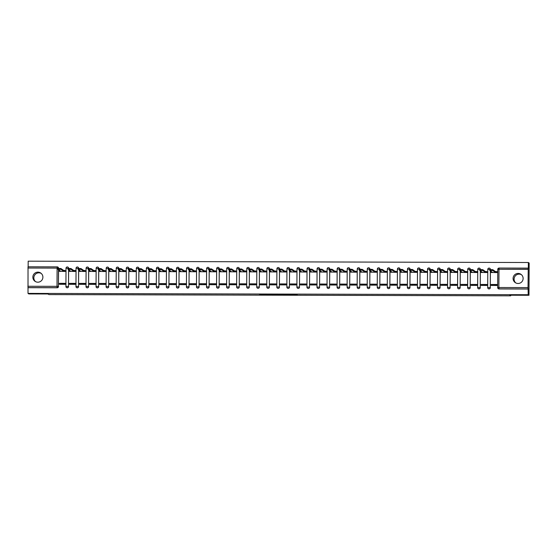 <?xml version="1.0" encoding="UTF-8"?>
<svg xmlns="http://www.w3.org/2000/svg" width="557" height="557" viewBox="0 0 557 557"><rect width="100%" height="100%" fill="white"/><g stroke="black" fill="none" stroke-linecap="round" stroke-linejoin="round"><path stroke-width="0.84" d="M289.591 294.911L297.368 294.925L296.679 294.444L289.292 294.395L292.773 294.813L289.591 294.911M37.848 282.197A5.034 5.02 -55.3 0 0 40.738 273.034A5.034 5.02 -55.3 0 0 33.086 275.666A5.034 5.02 -55.3 0 0 37.848 282.197M35.523 281.619A5.034 5.02 124.7 0 1 41.211 273.403M518.08 283.485A5.034 5.02 -55.3 0 0 520.969 274.322A5.034 5.02 -55.3 0 0 513.317 276.954A5.034 5.02 -55.3 0 0 518.08 283.485M515.754 282.9A5.034 5.02 124.7 0 1 521.443 274.692M68.636 268.488L68.636 268.272A1.288 1.288 -55.3 0 0 68.065 267.193M78.676 268.509L78.676 268.3A1.288 1.288 -55.3 0 0 78.105 267.221L78.084 267.207A1.288 1.288 124.7 0 1 78.634 268.272L78.634 268.516M88.723 268.537L88.723 268.328A1.288 1.288 -55.3 0 0 88.145 267.249M98.763 268.565L98.763 268.356A1.288 1.288 -55.3 0 0 98.192 267.276L98.164 267.263A1.288 1.288 124.7 0 1 98.721 268.328L98.721 268.565M108.803 268.592L108.803 268.383A1.288 1.288 -55.3 0 0 108.232 267.304M118.85 268.62L118.85 268.411A1.288 1.288 -55.3 0 0 118.272 267.332A1.288 1.288 124.7 0 1 118.808 268.377L118.801 268.62M128.89 268.648L128.89 268.432A1.288 1.288 -55.3 0 0 128.319 267.36M138.93 268.676L138.937 268.46A1.288 1.288 -55.3 0 0 138.359 267.381M148.977 268.697L148.977 268.488A1.288 1.288 -55.3 0 0 148.399 267.409M159.017 268.725L159.017 268.516A1.288 1.288 -55.3 0 0 158.446 267.437A1.288 1.288 124.7 0 1 158.975 268.488L158.975 268.725M169.056 268.752L169.063 268.544A1.288 1.288 -55.3 0 0 168.486 267.464L168.465 267.451A1.288 1.288 124.7 0 1 169.015 268.516L169.015 268.752M179.103 268.78L179.103 268.571A1.288 1.288 -55.3 0 0 178.525 267.492M189.143 268.808L189.143 268.599A1.288 1.288 -55.3 0 0 188.572 267.52L188.551 267.499A1.288 1.288 124.7 0 1 189.102 268.565L189.102 268.808M199.183 268.836L199.19 268.62A1.288 1.288 -55.3 0 0 198.612 267.548A1.288 1.288 124.7 0 1 199.141 268.592L199.141 268.836M209.23 268.864L209.23 268.648A1.288 1.288 -55.3 0 0 208.652 267.569L208.631 267.555A1.288 1.288 124.7 0 1 209.188 268.62L209.188 268.864M219.27 268.885L219.27 268.676A1.288 1.288 -55.3 0 0 218.699 267.597M229.317 268.913L229.317 268.704A1.288 1.288 -55.3 0 0 228.739 267.625L228.718 267.611A1.288 1.288 124.7 0 1 229.268 268.676L229.268 268.913M239.357 268.94L239.357 268.732A1.288 1.288 -55.3 0 0 238.779 267.652M249.397 268.968L249.397 268.759A1.288 1.288 -55.3 0 0 248.826 267.68M259.444 268.996L259.444 268.787A1.288 1.288 -55.3 0 0 258.866 267.708M269.484 269.024L269.484 268.808A1.288 1.288 -55.3 0 0 268.913 267.736L268.885 267.715A1.288 1.288 124.7 0 1 269.442 268.78L269.442 269.024M279.523 269.052L279.523 268.836A1.288 1.288 -55.3 0 0 278.953 267.757M289.57 269.073L289.57 268.864A1.288 1.288 -55.3 0 0 288.992 267.785A1.288 1.288 124.7 0 1 289.529 268.836L289.522 269.08M299.61 269.101L299.61 268.892A1.288 1.288 -55.3 0 0 299.039 267.813M309.65 269.128L309.657 268.92A1.288 1.288 -55.3 0 0 309.079 267.84M319.697 269.156L319.697 268.947A1.288 1.288 -55.3 0 0 319.119 267.868L319.098 267.854A1.288 1.288 124.7 0 1 319.655 268.913L319.648 269.156M329.737 269.184L329.737 268.975A1.288 1.288 -55.3 0 0 329.166 267.896A1.288 1.288 124.7 0 1 329.695 268.94L329.695 269.184M339.777 269.212L339.784 268.996A1.288 1.288 -55.3 0 0 339.206 267.924M349.824 269.24L349.824 269.024A1.288 1.288 -55.3 0 0 349.246 267.945M359.864 269.261L359.864 269.052A1.288 1.288 -55.3 0 0 359.293 267.973L359.272 267.959A1.288 1.288 124.7 0 1 359.822 269.024L359.822 269.268M369.904 269.289L369.911 269.08A1.288 1.288 -55.3 0 0 369.333 268.001A1.288 1.288 124.7 0 1 369.862 269.052L369.862 269.289M379.951 269.316L379.951 269.108A1.288 1.288 -55.3 0 0 379.373 268.028M389.991 269.344L389.991 269.135A1.288 1.288 -55.3 0 0 389.42 268.056A1.288 1.288 124.7 0 1 389.949 269.101L389.949 269.344M400.03 269.372L400.037 269.163A1.288 1.288 -55.3 0 0 399.46 268.084L399.439 268.063A1.288 1.288 124.7 0 1 399.989 269.128L399.989 269.372M410.077 269.4L410.077 269.184A1.288 1.288 -55.3 0 0 409.499 268.112M420.117 269.428L420.117 269.212A1.288 1.288 -55.3 0 0 419.546 268.133M430.164 269.449L430.164 269.24A1.288 1.288 -55.3 0 0 429.586 268.161M440.204 269.477L440.204 269.268A1.288 1.288 -55.3 0 0 439.626 268.189M450.244 269.504L450.244 269.296A1.288 1.288 -55.3 0 0 449.673 268.216M460.291 269.532L460.291 269.323A1.288 1.288 -55.3 0 0 459.713 268.244A1.288 1.288 124.7 0 1 460.249 269.289L460.242 269.532M470.331 269.56L470.331 269.351A1.288 1.288 -55.3 0 0 469.76 268.272M480.371 269.588L480.371 269.372A1.288 1.288 -55.3 0 0 479.8 268.3M490.418 269.616L490.418 269.4A1.288 1.288 -55.3 0 0 489.84 268.321L489.819 268.307A1.288 1.288 124.7 0 1 490.376 269.372L490.369 269.616M260.579 294.667L268.906 294.848L267.541 294.34L259.485 294.34L267.903 294.764L260.579 294.667M497.666 287.565L497.763 269.337A1.288 1.288 124.7 0 1 499.051 268.049L528.342 268.216L528.37 262.514L529.15 263.05L528.983 295.273L509.801 295.217L510.672 295.823L48.856 294.59L47.979 293.985L28.797 293.936L28.01 293.393L528.203 294.73L528.106 288.944L498.947 288.867A1.288 1.288 124.7 0 1 497.666 287.572L497.666 287.572A1.288 1.288 0 0 0 498.223 288.637L498.341 288.721A1.288 1.288 124.7 0 0 499.072 288.951L498.877 287.523L528.036 287.6L528.106 288.944M528.983 295.273L528.203 294.73M279.837 294.876L288.554 294.904L287.189 294.388L279.141 294.395L279.837 294.876L279.837 294.375M278.138 294.897L270.006 294.848L269.316 294.368L278.027 294.388L278.73 294.876L278.138 294.897L278.138 294.465M28.01 293.393L28.024 266.789L57.183 266.873A1.288 1.288 124.7 0 1 57.921 267.102L58.039 267.186A1.288 1.288 124.7 0 1 58.596 268.244L58.596 268.46M58.589 269.79L58.381 286.395A1.288 1.288 124.7 0 1 57.086 287.684L27.92 287.607M528.37 262.514L28.184 261.177L28.149 266.789M28.024 266.789L57.19 266.873L57.106 268.105L27.947 268.028M528.133 269.365L498.975 269.289L499.051 268.049L528.217 268.133L528.036 287.6M491.239 272.477L497.032 272.575L497.032 271.614L496.914 272.457L495.452 272.401L492.729 270.507L489.763 270.5L492.492 272.387L491.365 272.561M491.177 284.481L491.17 285.449L496.962 285.463L496.969 284.502L491.177 284.481L496.969 284.676M492.708 285.456L492.715 284.662M481.13 284.453L481.13 285.421L486.922 285.435L486.922 284.474L481.13 284.453L486.922 284.648M481.192 272.45L486.985 272.547L486.853 271.586M482.668 284.634L482.668 285.428M471.09 284.432L471.083 285.393L476.876 285.414L476.883 284.446L471.09 284.432L476.883 284.62M471.152 272.422L476.945 272.526L476.952 271.558L476.834 272.401L475.372 272.345L472.642 270.458L469.676 270.444L472.406 272.338L471.278 272.505M472.628 284.606L472.621 285.4M461.05 284.404L461.043 285.372L466.836 285.386L466.843 284.418L461.05 284.404L466.843 284.592M461.112 272.394L466.905 272.498L466.773 271.531M462.589 284.585L462.582 285.372M451.003 284.376L451.003 285.344L456.796 285.358L456.796 284.39L451.003 284.376L456.796 284.564M451.066 272.366L456.858 272.47L456.865 271.503L456.747 272.345L455.285 272.289L452.556 270.403L449.596 270.389L452.326 272.282L451.191 272.457M452.542 284.557L452.542 285.344M440.963 284.349L440.956 285.316L446.749 285.33L446.756 284.362L440.963 284.349L446.756 284.536M441.026 272.338L446.818 272.443L446.686 271.475M442.502 284.53L442.495 285.316M430.923 284.321L430.916 285.288L436.709 285.302L436.716 284.335L430.923 284.321L436.716 284.516M430.986 272.317L436.779 272.415L436.639 271.447M432.462 284.502L432.455 285.295M420.876 284.293L420.869 285.261L426.669 285.275L426.669 284.307L420.876 284.293L426.669 284.488M420.939 272.289L426.732 272.387L426.599 271.419M422.415 284.474L422.415 285.268M410.836 284.265L410.829 285.233L416.622 285.247L416.629 284.286L410.836 284.265L416.629 284.46M410.899 272.262L416.692 272.359L416.699 271.398L416.58 272.241L415.111 272.185L412.389 270.298L409.423 270.284L412.152 272.178L411.024 272.345M412.375 284.446L412.368 285.24M400.796 284.244L400.789 285.205L406.582 285.226L406.589 284.258L400.796 284.244L406.589 284.432M400.859 272.234L406.652 272.338L406.513 271.37M402.328 284.418L402.328 285.212M390.749 284.216L390.742 285.184L396.542 285.198L396.542 284.23L390.749 284.216L396.542 284.404M390.812 272.206L396.605 272.31L396.473 271.343M392.288 284.397L392.288 285.184M380.709 284.188L380.703 285.156L386.495 285.17L386.502 284.202L380.709 284.188L386.502 284.376M380.772 272.178L386.565 272.282L386.433 271.315M382.248 284.369L382.241 285.156M370.663 284.161L370.663 285.128L376.455 285.142L376.462 284.174L370.663 284.161L376.455 284.349M370.725 272.15L376.525 272.255L376.386 271.287M372.201 284.342L372.201 285.128M360.623 284.133L360.616 285.1L366.415 285.114L366.415 284.147L360.623 284.133L366.415 284.328M360.685 272.129L366.478 272.227L366.346 271.259M362.161 284.314L362.154 285.107M350.583 284.105L350.576 285.073L356.369 285.087L356.376 284.119L350.583 284.105L356.376 284.3M350.645 272.101L356.438 272.199L356.306 271.231M352.121 284.286L352.115 285.08M340.536 284.077L340.536 285.045L346.329 285.059L346.336 284.098L340.536 284.077L346.329 284.272M340.599 272.074L346.391 272.171L346.259 271.21M342.075 284.258L342.075 285.052M330.496 284.056L330.489 285.017L336.282 285.038L336.289 284.07L330.496 284.056L336.289 284.244M330.559 272.046L336.351 272.15L336.219 271.182M332.035 284.23L332.028 285.024M320.456 284.028L320.449 284.996L326.242 285.01L326.249 284.042L320.456 284.028L326.249 284.216M320.519 272.018L326.311 272.122L326.318 271.155L326.193 271.997L324.731 271.941L322.009 270.054L319.043 270.041L321.772 271.934L320.644 272.108M321.995 284.209L321.988 284.996M310.409 284L310.409 284.968L316.202 284.982L316.202 284.014L310.409 284L316.202 284.188M310.472 271.99L316.265 272.095L316.132 271.127M311.948 284.181L311.948 284.968M300.369 283.973L300.362 284.94L306.155 284.954L306.162 283.986L300.369 283.973L306.162 284.161M300.432 271.962L306.225 272.067L306.092 271.099M301.908 284.154L301.901 284.94M290.329 283.945L290.322 284.912L296.115 284.926L296.122 283.959L290.329 283.945L296.122 284.14M290.392 271.941L296.185 272.039L296.052 271.071M291.868 284.126L291.861 284.919M280.282 283.917L280.282 284.885L286.075 284.899L286.075 283.931L280.282 283.917L286.075 284.112M280.345 271.913L286.138 272.011L286.145 271.05L286.026 271.893L284.564 271.837L281.835 269.943L278.876 269.936L281.605 271.823L280.47 271.997M281.821 284.098L281.821 284.892M270.242 283.889L270.236 284.857L276.028 284.871L276.035 283.91L270.242 283.889L276.035 284.084M270.305 271.886L276.098 271.983L275.966 271.022M271.781 284.07L271.774 284.864M260.203 283.868L260.196 284.829L265.988 284.85L265.995 283.882L260.203 283.868L265.995 284.056M260.265 271.858L266.058 271.962L265.919 270.994M261.741 284.042L261.734 284.836M250.156 283.84L250.156 284.808L255.948 284.822L255.948 283.854L250.156 283.84L255.948 284.028M250.218 271.83L256.011 271.934L255.879 270.967M251.694 284.021L251.694 284.808M240.116 283.812L240.109 284.78L245.902 284.794L245.909 283.826L240.116 283.812L245.909 284M240.178 271.802L245.971 271.907L245.978 270.939L245.86 271.781L244.398 271.725L241.668 269.839L238.702 269.825L241.432 271.719L240.304 271.893M241.654 283.993L241.647 284.78M230.076 283.785L230.069 284.752L235.862 284.766L235.869 283.798L230.076 283.785L235.869 283.973M230.138 271.774L235.931 271.879L235.792 270.911M231.615 283.966L231.608 284.752M220.029 283.757L220.022 284.724L225.822 284.738L225.822 283.771L220.029 283.757L225.822 283.952M220.092 271.753L225.884 271.851L225.752 270.883M221.568 283.938L221.568 284.731M209.989 283.729L209.982 284.697L215.775 284.711L215.782 283.743L209.989 283.729L215.782 283.924M210.052 271.725L215.844 271.823L215.712 270.855M211.528 283.91L211.521 284.704M199.942 283.701L199.942 284.669L205.735 284.683L205.742 283.722L199.942 283.701L205.735 283.896M200.012 271.698L205.805 271.795L205.665 270.834M201.481 283.882L201.481 284.676M189.902 283.68L189.895 284.641L195.695 284.662L195.695 283.694L189.902 283.68L195.695 283.868M189.965 271.67L195.758 271.774L195.625 270.806M191.441 283.854L191.441 284.648M179.862 283.652L179.855 284.62L185.648 284.634L185.655 283.666L179.862 283.652L185.655 283.84M179.925 271.642L185.718 271.746L185.585 270.779M181.401 283.833L181.394 284.62M169.815 283.624L169.815 284.592L175.608 284.606L175.615 283.638L169.815 283.624L175.608 283.812M169.878 271.614L175.678 271.719L175.539 270.751M171.354 283.805L171.354 284.592M159.775 283.597L159.768 284.564L165.561 284.578L165.568 283.61L159.775 283.597L165.568 283.785M159.838 271.586L165.631 271.691L165.499 270.723M161.314 283.778L161.307 284.564M149.736 283.569L149.729 284.536L155.521 284.55L155.528 283.583L149.736 283.569L155.528 283.764M149.798 271.565L155.591 271.663L155.598 270.695L155.473 271.544L154.011 271.482L151.288 269.595L148.322 269.588L151.051 271.475L149.924 271.649M151.274 283.75L151.267 284.543M139.689 283.541L139.689 284.509L145.481 284.523L145.488 283.555L139.689 283.541L145.481 283.736M139.751 271.538L145.544 271.635L145.412 270.667M141.227 283.722L141.227 284.516M129.649 283.513L129.642 284.481L135.435 284.495L135.442 283.534L129.649 283.513L135.442 283.708M129.711 271.51L135.504 271.607L135.372 270.646M131.187 283.694L131.18 284.488M119.609 283.492L119.602 284.453L125.395 284.474L125.402 283.506L119.609 283.492L125.402 283.68M119.671 271.482L125.464 271.586L125.332 270.618M121.148 283.666L121.141 284.46M109.562 283.464L109.562 284.425L115.355 284.446L115.355 283.478L109.562 283.464L115.355 283.652M109.625 271.454L115.417 271.558L115.424 270.591L115.306 271.433L113.844 271.377L111.115 269.491L108.155 269.477L110.885 271.37L109.75 271.544M111.101 283.645L111.101 284.432M99.522 283.436L99.515 284.404L105.308 284.418L105.315 283.45L99.522 283.436L105.315 283.624M99.585 271.426L105.377 271.531L105.245 270.563M101.061 283.617L101.054 284.404M89.482 283.409L89.475 284.376L95.268 284.39L95.275 283.422L89.482 283.409L95.275 283.597M89.545 271.398L95.338 271.503L95.338 270.535L95.219 271.384L93.757 271.322L91.035 269.435L88.069 269.421L90.798 271.315L89.67 271.489M91.021 283.59L91.014 284.376M79.435 283.381L79.435 284.349L85.228 284.362L85.228 283.395L79.435 283.381L85.228 283.576M79.498 271.377L85.291 271.475L85.158 270.507M80.974 283.562L80.974 284.355M69.395 283.353L69.388 284.321L75.181 284.335L75.188 283.367L69.395 283.353L75.188 283.548M69.458 271.35L75.251 271.447L75.258 270.479L75.139 271.329L73.677 271.273L70.948 269.379L67.982 269.372L70.711 271.259L69.583 271.433M70.934 283.534L70.927 284.328M59.355 283.325L59.348 284.293L65.141 284.307L65.148 283.346L59.355 283.325L65.148 283.52M59.418 271.322L65.211 271.419L65.072 270.458M68.629 269.818L68.497 286.479A1.288 1.288 124.7 0 1 66.478 287.537A1.288 1.288 -55.3 0 0 68.539 286.507M78.669 269.846L78.544 286.507A1.288 1.288 124.7 0 1 76.518 287.565A1.288 1.288 124.7 0 1 75.968 286.5L76.058 268.265A1.288 1.288 124.7 0 1 78.084 267.207A1.288 1.288 0 0 0 76.058 268.258L78.676 268.3M88.716 269.873L88.584 286.535A1.288 1.288 124.7 0 1 86.558 287.593A1.288 1.288 124.7 0 1 86.008 286.528L86.105 268.293A1.288 1.288 124.7 0 1 88.124 267.235A1.288 1.288 124.7 0 1 88.681 268.3L88.674 268.537M98.756 269.901L98.624 286.563A1.288 1.288 124.7 0 1 96.605 287.621A1.288 1.288 124.7 0 1 96.048 286.556L96.145 268.314A1.288 1.288 124.7 0 1 98.164 267.263A1.288 1.288 0 0 0 96.145 268.314L98.763 268.356M108.796 269.929L108.671 286.59A1.288 1.288 124.7 0 1 106.645 287.642A1.288 1.288 124.7 0 1 106.095 286.583L106.185 268.342A1.288 1.288 124.7 0 1 108.211 267.29A1.288 1.288 124.7 0 1 108.761 268.349L108.761 268.592M118.843 269.95L118.711 286.611A1.288 1.288 124.7 0 1 116.692 287.67A1.288 1.288 124.7 0 1 116.135 286.604L116.232 268.37A1.288 1.288 124.7 0 1 118.251 267.311A1.288 1.288 0 0 0 116.225 268.37L118.85 268.411M128.883 269.978L128.751 286.639A1.288 1.288 124.7 0 1 126.731 287.697A1.288 1.288 124.7 0 1 126.174 286.632L128.751 286.639L128.841 269.95M138.923 270.006L138.797 286.667A1.288 1.288 124.7 0 1 136.771 287.725A1.288 1.288 -55.3 0 0 138.839 286.695M148.97 270.034L148.837 286.695A1.288 1.288 124.7 0 1 146.818 287.753A1.288 1.288 124.7 0 1 146.261 286.688L146.359 268.453A1.288 1.288 124.7 0 1 148.378 267.395A1.288 1.288 124.7 0 1 148.935 268.46L148.935 268.704M159.01 270.061L158.877 286.723A1.288 1.288 124.7 0 1 156.858 287.781A1.288 1.288 -55.3 0 0 158.926 286.751M169.05 270.089L168.924 286.751A1.288 1.288 124.7 0 1 166.898 287.809A1.288 1.288 124.7 0 1 166.348 286.744L166.446 268.509A1.288 1.288 124.7 0 1 168.465 267.451A1.288 1.288 0 0 0 166.439 268.502L169.063 268.544M179.096 270.117L178.964 286.778A1.288 1.288 124.7 0 1 176.945 287.83A1.288 1.288 -55.3 0 0 179.006 286.806M189.136 270.138L189.004 286.799A1.288 1.288 124.7 0 1 186.985 287.858A1.288 1.288 124.7 0 1 186.435 286.792L186.525 268.558A1.288 1.288 124.7 0 1 188.551 267.499A1.288 1.288 0 0 0 186.525 268.558L189.143 268.599M199.176 270.166L199.051 286.827A1.288 1.288 124.7 0 1 197.025 287.885A1.288 1.288 -55.3 0 0 199.093 286.862M209.223 270.194L209.091 286.855A1.288 1.288 124.7 0 1 207.072 287.913A1.288 1.288 124.7 0 1 206.515 286.848L206.612 268.613A1.288 1.288 124.7 0 1 208.631 267.555A1.288 1.288 0 0 0 206.612 268.613L209.23 268.648M219.263 270.222L219.131 286.883A1.288 1.288 124.7 0 1 217.112 287.941A1.288 1.288 124.7 0 1 216.562 286.876L219.131 286.883L219.221 270.194M229.31 270.249L229.178 286.911A1.288 1.288 124.7 0 1 227.152 287.969A1.288 1.288 124.7 0 1 226.602 286.904L226.692 268.662A1.288 1.288 124.7 0 1 228.718 267.611A1.288 1.288 0 0 0 226.692 268.662L229.317 268.704M239.35 270.277L239.218 286.939A1.288 1.288 124.7 0 1 237.198 287.997A1.288 1.288 -55.3 0 0 239.259 286.966M249.39 270.305L249.258 286.966A1.288 1.288 124.7 0 1 247.238 288.018A1.288 1.288 124.7 0 1 246.688 286.959L246.779 268.718A1.288 1.288 124.7 0 1 248.805 267.666A1.288 1.288 124.7 0 1 249.355 268.725L249.355 268.968M259.437 270.326L259.304 286.987A1.288 1.288 124.7 0 1 257.278 288.046A1.288 1.288 124.7 0 1 256.728 286.98L259.304 286.987L259.388 270.298M269.477 270.354L269.344 287.015A1.288 1.288 124.7 0 1 267.325 288.073A1.288 1.288 124.7 0 1 266.768 287.008L266.866 268.773L269.484 268.808M279.517 270.382L279.391 287.043A1.288 1.288 124.7 0 1 277.365 288.101A1.288 1.288 124.7 0 1 276.815 287.036L276.906 268.801A1.288 1.288 124.7 0 1 278.932 267.743A1.288 1.288 124.7 0 1 279.482 268.808L279.482 269.052M289.563 270.41L289.431 287.071A1.288 1.288 124.7 0 1 287.412 288.129A1.288 1.288 124.7 0 1 286.855 287.064L286.952 268.829A1.288 1.288 124.7 0 1 288.972 267.771A1.288 1.288 0 0 0 286.946 268.822L289.57 268.864M299.603 270.437L299.471 287.099A1.288 1.288 124.7 0 1 297.452 288.157A1.288 1.288 124.7 0 1 296.895 287.092L296.992 268.857A1.288 1.288 124.7 0 1 299.012 267.799A1.288 1.288 124.7 0 1 299.569 268.864L299.569 269.101M309.643 270.465L309.518 287.127A1.288 1.288 124.7 0 1 307.492 288.185A1.288 1.288 124.7 0 1 306.942 287.12L307.032 268.885A1.288 1.288 124.7 0 1 309.058 267.826A1.288 1.288 124.7 0 1 309.608 268.892L309.608 269.128M319.69 270.493L319.558 287.154A1.288 1.288 124.7 0 1 317.539 288.206A1.288 1.288 124.7 0 1 316.982 287.147L317.079 268.906A1.288 1.288 124.7 0 1 319.098 267.854A1.288 1.288 0 0 0 317.072 268.906L319.697 268.947M329.73 270.514L329.598 287.175A1.288 1.288 124.7 0 1 327.579 288.234A1.288 1.288 -55.3 0 0 329.64 287.21M339.77 270.542L339.645 287.203A1.288 1.288 124.7 0 1 337.619 288.261A1.288 1.288 124.7 0 1 337.069 287.196L337.166 268.961A1.288 1.288 124.7 0 1 339.185 267.903A1.288 1.288 124.7 0 1 339.735 268.968L339.735 269.212M349.817 270.57L349.685 287.231A1.288 1.288 124.7 0 1 347.665 288.289A1.288 1.288 124.7 0 1 347.108 287.224L349.685 287.231L349.775 270.542M359.857 270.598L359.725 287.259A1.288 1.288 124.7 0 1 357.705 288.317A1.288 1.288 124.7 0 1 357.155 287.252L357.246 269.01A1.288 1.288 124.7 0 1 359.272 267.959A1.288 1.288 0 0 0 357.246 269.01L359.864 269.052M369.897 270.625L369.771 287.287A1.288 1.288 124.7 0 1 367.745 288.345A1.288 1.288 -55.3 0 0 369.813 287.315M379.944 270.653L379.811 287.315A1.288 1.288 124.7 0 1 377.792 288.373A1.288 1.288 124.7 0 1 377.235 287.308L377.333 269.073A1.288 1.288 124.7 0 1 379.352 268.014A1.288 1.288 124.7 0 1 379.909 269.08L379.909 269.316M389.984 270.681L389.851 287.342A1.288 1.288 124.7 0 1 387.832 288.394A1.288 1.288 124.7 0 1 387.282 287.335L387.373 269.094A1.288 1.288 124.7 0 1 389.399 268.042A1.288 1.288 0 0 0 387.373 269.094L389.991 269.135M400.023 270.702L399.898 287.363A1.288 1.288 124.7 0 1 397.872 288.422A1.288 1.288 124.7 0 1 397.322 287.356L397.413 269.122L400.037 269.163M410.07 270.73L409.938 287.391A1.288 1.288 124.7 0 1 407.919 288.449A1.288 1.288 -55.3 0 0 409.98 287.426M420.11 270.758L419.978 287.419A1.288 1.288 124.7 0 1 417.959 288.477A1.288 1.288 124.7 0 1 417.409 287.412L417.499 269.177A1.288 1.288 124.7 0 1 419.525 268.119A1.288 1.288 124.7 0 1 420.075 269.184L420.075 269.428M430.157 270.786L430.025 287.447A1.288 1.288 124.7 0 1 427.999 288.505A1.288 1.288 124.7 0 1 427.449 287.44L427.546 269.205A1.288 1.288 124.7 0 1 429.565 268.147A1.288 1.288 124.7 0 1 430.122 269.212L430.115 269.456M440.197 270.813L440.065 287.475A1.288 1.288 124.7 0 1 438.046 288.533A1.288 1.288 124.7 0 1 437.489 287.468L437.586 269.233A1.288 1.288 124.7 0 1 439.605 268.175A1.288 1.288 124.7 0 1 440.162 269.24L440.162 269.477M450.237 270.841L450.105 287.503A1.288 1.288 124.7 0 1 448.086 288.561A1.288 1.288 124.7 0 1 447.536 287.496L447.626 269.254A1.288 1.288 124.7 0 1 449.652 268.202A1.288 1.288 124.7 0 1 450.202 269.268L450.202 269.504M460.284 270.869L460.152 287.53A1.288 1.288 124.7 0 1 458.126 288.582A1.288 1.288 124.7 0 1 457.576 287.523L457.673 269.282A1.288 1.288 124.7 0 1 459.692 268.23A1.288 1.288 0 0 0 457.666 269.282L460.291 269.323M470.324 270.89L470.192 287.551A1.288 1.288 124.7 0 1 468.172 288.61A1.288 1.288 124.7 0 1 467.615 287.544L467.713 269.31A1.288 1.288 124.7 0 1 469.732 268.251A1.288 1.288 124.7 0 1 470.289 269.316L470.289 269.56M480.364 270.918L480.238 287.579A1.288 1.288 124.7 0 1 478.212 288.637A1.288 1.288 124.7 0 1 477.662 287.572L480.238 287.579L480.322 270.89M490.411 270.946L490.278 287.607A1.288 1.288 124.7 0 1 488.259 288.665A1.288 1.288 124.7 0 1 487.702 287.6L487.793 269.365L490.418 269.4M61.012 284.3L60.992 283.506M510.672 295.823L510.678 295.224M78.628 269.818L78.544 286.507L75.961 286.5A1.288 1.288 0 0 0 76.518 287.565L76.56 287.593A1.288 1.288 -55.3 0 0 78.586 286.535M86.586 287.607A1.288 1.288 -55.3 0 0 88.626 286.563M96.626 287.635A1.288 1.288 -55.3 0 0 98.666 286.59M106.665 287.656A1.288 1.288 -55.3 0 0 108.712 286.618M118.794 269.922L118.711 286.611L116.135 286.604A1.288 1.288 0 0 0 116.692 287.67L116.733 287.704A1.288 1.288 -55.3 0 0 118.752 286.646M126.752 287.711A1.288 1.288 -55.3 0 0 128.792 286.674M146.839 287.767A1.288 1.288 -55.3 0 0 148.879 286.723M169.008 270.054L168.924 286.751L166.348 286.737A1.288 1.288 0 0 0 166.898 287.809L166.94 287.837A1.288 1.288 -55.3 0 0 168.966 286.778M187.006 287.872A1.288 1.288 -55.3 0 0 189.053 286.834M209.181 270.166L209.091 286.855L206.515 286.848A1.288 1.288 0 0 0 207.072 287.913L207.113 287.941A1.288 1.288 -55.3 0 0 209.133 286.883M217.133 287.955A1.288 1.288 -55.3 0 0 219.18 286.911M227.179 287.983A1.288 1.288 -55.3 0 0 229.219 286.939M249.348 270.27L249.258 286.966L246.681 286.952A1.288 1.288 0 0 0 247.238 288.018L247.28 288.053A1.288 1.288 -55.3 0 0 249.306 286.994M257.306 288.06A1.288 1.288 -55.3 0 0 259.346 287.022M267.346 288.087A1.288 1.288 -55.3 0 0 269.386 287.05M277.386 288.115A1.288 1.288 -55.3 0 0 279.433 287.071M289.515 270.382L289.431 287.071L286.855 287.064A1.288 1.288 0 0 0 287.412 288.129L287.454 288.157A1.288 1.288 -55.3 0 0 289.473 287.099M297.473 288.171A1.288 1.288 -55.3 0 0 299.513 287.127M307.513 288.199A1.288 1.288 -55.3 0 0 309.56 287.154M317.56 288.227A1.288 1.288 -55.3 0 0 319.6 287.182M339.728 270.514L339.645 287.203L337.062 287.196A1.288 1.288 0 0 0 337.619 288.261L337.66 288.289A1.288 1.288 -55.3 0 0 339.686 287.238M347.686 288.303A1.288 1.288 -55.3 0 0 349.726 287.259M357.726 288.331A1.288 1.288 -55.3 0 0 359.773 287.287M379.902 270.618L379.811 287.315L377.235 287.301A1.288 1.288 0 0 0 377.792 288.373L377.834 288.401A1.288 1.288 -55.3 0 0 379.853 287.342M387.853 288.415A1.288 1.288 -55.3 0 0 389.9 287.37M397.893 288.435A1.288 1.288 -55.3 0 0 399.94 287.398M420.069 270.73L419.978 287.419L417.402 287.412A1.288 1.288 0 0 0 417.959 288.477L418.001 288.505A1.288 1.288 -55.3 0 0 420.027 287.447M428.027 288.519A1.288 1.288 -55.3 0 0 430.067 287.475M440.155 270.786L440.065 287.475L437.489 287.461A1.288 1.288 0 0 0 438.046 288.533L438.087 288.561A1.288 1.288 -55.3 0 0 440.107 287.503M448.107 288.575A1.288 1.288 -55.3 0 0 450.153 287.53M458.153 288.603A1.288 1.288 -55.3 0 0 460.193 287.558M468.193 288.623A1.288 1.288 -55.3 0 0 470.233 287.586M478.233 288.651A1.288 1.288 -55.3 0 0 480.28 287.614M488.28 288.679A1.288 1.288 -55.3 0 0 490.32 287.635M28.045 287.69L57.204 287.767A1.288 1.288 -55.3 0 0 58.499 286.486M528.231 289.027L499.072 288.951M287.21 294.883L287.628 294.869L287.022 294.444L283.729 294.5L287.21 294.883M274.343 294.778L277.727 294.792L274.343 294.778M491.19 271.6L491.183 272.436L491.316 271.579M489.77 269.658L489.763 270.5L489.77 269.658L492.729 269.672L495.458 271.558L497.032 271.698M495.458 271.558L495.452 272.401M486.985 272.505L485.412 272.373L482.682 270.486L479.723 270.472L482.453 272.366L481.318 272.533M479.723 269.637L479.723 270.472L479.723 269.637L482.689 269.644L485.419 271.531L486.881 271.593L486.874 272.429M481.144 271.572L481.144 272.408L481.276 271.551M485.419 271.531L485.412 272.373M471.104 272.38L471.236 271.524M469.683 270.437L469.683 269.609L472.649 269.616L475.372 271.51L476.952 271.642M475.372 271.51L475.372 272.345M466.905 272.457L465.325 272.317L462.602 270.43L459.636 270.417L462.366 272.31L461.238 272.484M459.643 269.581L459.636 270.423L459.643 269.581L462.602 269.595L465.332 271.482L466.794 271.538L466.787 272.373M461.057 272.352L461.189 271.496M465.332 271.482L465.325 272.317M451.017 271.489L451.017 272.331L451.149 271.468M449.596 269.553L449.596 270.389L449.596 269.553L452.562 269.567L455.292 271.454L456.865 271.593M455.292 271.454L455.285 272.289M446.818 272.401L445.245 272.262L442.516 270.375L439.55 270.361L442.279 272.255L441.151 272.429M439.557 269.525L439.557 270.368L439.557 269.525L442.523 269.539L445.245 271.426L446.707 271.482L446.707 272.324M440.977 271.468L440.97 272.303L441.109 271.44M445.245 271.426L445.245 272.262M436.779 272.373L435.198 272.234L432.476 270.347L429.51 270.34L432.239 272.227L431.111 272.401M429.51 270.34L429.517 269.497L432.476 269.511L435.205 271.398L436.667 271.454L436.66 272.296M430.937 271.44L430.93 272.276L431.062 271.412M429.51 270.333L429.517 269.497M435.205 271.398L435.198 272.234M426.732 272.345L425.158 272.213L422.429 270.319L419.47 270.312L422.199 272.199L421.064 272.373M419.47 269.47L419.47 270.312L419.47 269.47L422.436 269.484L425.158 271.37L426.627 271.433L426.62 272.269M420.89 271.412L420.89 272.248L421.022 271.391M425.158 271.37L425.158 272.213M410.85 271.384L410.843 272.22L410.975 271.363M409.43 269.449L409.423 270.284L409.43 269.449L412.396 269.456L415.118 271.343L416.699 271.482M415.118 271.343L415.111 272.185M406.652 272.296L405.071 272.157L402.349 270.27L399.383 270.256L402.112 272.15L400.984 272.317M399.383 269.421L399.383 270.263L399.383 269.421L402.349 269.428L405.078 271.322L406.54 271.377L406.533 272.213M400.81 271.356L400.803 272.192L400.936 271.336M405.078 271.322L405.071 272.157M396.605 272.269L395.031 272.129L392.302 270.242L389.336 270.229L392.065 272.122L390.937 272.296M390.763 271.329L390.763 272.171L390.896 271.308M389.343 269.393L389.336 270.229L389.343 269.393L392.309 269.407L395.031 271.294L396.493 271.35L396.493 272.185M395.031 271.294L395.031 272.129M386.565 272.241L384.984 272.101L382.262 270.215L379.296 270.201L382.025 272.095L380.897 272.269M380.723 271.301L380.716 272.143L380.849 271.28M379.303 270.201L379.303 269.365L382.262 269.379L384.991 271.266L386.454 271.322L386.447 272.157M384.991 271.266L384.984 272.101M376.525 272.213L374.945 272.074L372.215 270.187L369.256 270.173L371.985 272.067L370.858 272.241M369.256 269.337L369.256 270.18L369.256 269.337L372.222 269.351L374.952 271.238L376.414 271.294L376.407 272.136M370.677 272.108L370.809 271.252M374.952 271.238L374.945 272.074M366.478 272.185L364.905 272.046L362.175 270.159L359.209 270.152L361.939 272.039L360.811 272.213M360.637 271.252L360.637 272.088L360.769 271.224M359.216 270.145L359.216 269.31L362.182 269.323L364.905 271.21L366.367 271.266L366.367 272.108M364.905 271.21L364.905 272.046M356.438 272.157L354.858 272.025L352.135 270.131L349.169 270.124L351.899 272.011L350.771 272.185M349.176 269.282L349.169 270.124L349.176 269.282L352.135 269.296L354.865 271.182L356.327 271.245L356.32 272.081M350.597 271.224L350.59 272.06L350.722 271.203M354.865 271.182L354.858 272.025M346.398 272.129L344.818 271.997L342.089 270.11L339.129 270.096L341.859 271.99L340.724 272.157M339.129 270.096L339.129 269.261L342.095 269.268L344.825 271.155L346.287 271.217L346.28 272.053M340.55 271.196L340.55 272.032L340.682 271.175M344.825 271.155L344.818 271.997M336.351 272.108L334.778 271.969L332.049 270.082L329.083 270.068L331.812 271.962L330.684 272.129M329.09 269.233L329.09 270.075L329.09 269.233L332.056 269.24L334.778 271.134L336.24 271.189L336.24 272.025M330.51 271.168L330.51 272.004L330.642 271.148M334.778 271.134L334.778 271.969M320.47 271.976L320.595 271.12M319.05 269.205L319.043 270.041L319.05 269.205L322.009 269.219L324.738 271.106L326.311 271.238M324.738 271.106L324.731 271.941M316.265 272.053L314.691 271.913L311.962 270.027L309.003 270.013L311.732 271.907L310.597 272.081M309.003 269.177L309.003 270.02L309.003 269.177L311.969 269.191L314.698 271.078L316.16 271.134L316.153 271.969M310.423 271.113L310.423 271.955L310.555 271.092M314.698 271.078L314.691 271.913M306.225 272.025L304.651 271.886L301.922 269.999L298.956 269.985L301.685 271.879L300.557 272.053M300.383 271.92L300.515 271.064M298.963 269.149L298.956 269.985L298.963 269.149L301.929 269.163L304.651 271.05L306.113 271.106L306.113 271.948M304.651 271.05L304.651 271.886M296.185 271.997L294.604 271.858L291.882 269.971L288.916 269.964L291.645 271.851L290.517 272.025M288.923 269.122L288.916 269.964L288.923 269.122L291.882 269.135L294.611 271.022L296.073 271.078L296.066 271.92M290.343 271.064L290.336 271.9L290.469 271.036M294.611 271.022L294.604 271.858M280.296 271.036L280.296 271.872L280.429 271.015M278.876 269.094L278.876 269.936L278.876 269.094L281.842 269.108L284.571 270.994L286.145 271.134M284.571 270.994L284.564 271.837M276.098 271.941L274.524 271.809L271.795 269.922L268.829 269.908L271.558 271.802L270.43 271.969M268.836 269.073L268.829 269.908L268.836 269.073L271.802 269.08L274.524 270.967L275.987 271.029L275.987 271.865M270.256 271.008L270.249 271.844L270.389 270.987M274.524 270.967L274.524 271.809M266.058 271.92L264.478 271.781L261.755 269.894L258.789 269.88L261.518 271.774L260.391 271.941M260.216 270.981L260.21 271.816L260.342 270.96M258.796 269.045L258.789 269.88L258.796 269.045L261.755 269.052L264.484 270.946L265.947 271.001L265.94 271.837M264.484 270.946L264.478 271.781M256.011 271.893L254.438 271.753L251.708 269.867L248.749 269.853L251.479 271.746L250.344 271.92M248.749 269.017L248.749 269.86L248.749 269.017L251.715 269.031L254.445 270.918L255.907 270.974L255.9 271.809M250.17 270.953L250.17 271.795L250.302 270.932M254.445 270.918L254.438 271.753M240.13 271.76L240.262 270.904M238.709 268.989L238.702 269.825L238.709 268.989L241.675 269.003L244.398 270.89L245.978 271.029M244.398 270.89L244.398 271.725M235.931 271.837L234.351 271.698L231.628 269.811L228.662 269.797L231.392 271.691L230.264 271.865M228.662 268.961L228.662 269.804L228.662 268.961L231.628 268.975L234.358 270.862L235.82 270.918L235.813 271.76M230.09 270.904L230.083 271.739L230.215 270.876M234.358 270.862L234.351 271.698M225.884 271.809L224.311 271.67L221.582 269.783L218.623 269.776L221.352 271.663L220.217 271.837M218.623 268.934L218.623 269.776L218.623 268.934L221.589 268.947L224.311 270.834L225.78 270.89L225.773 271.732M220.043 270.876L220.043 271.712L220.175 270.848M224.311 270.834L224.311 271.67M215.844 271.781L214.264 271.649L211.542 269.755L208.576 269.748L211.305 271.635L210.177 271.809M210.003 270.848L209.996 271.684L210.128 270.827M208.583 269.741L208.583 268.906L211.542 268.92L214.271 270.806L215.733 270.869L215.733 271.705M214.271 270.806L214.264 271.649M205.805 271.753L204.224 271.621L201.502 269.734L198.536 269.72L201.265 271.614L200.137 271.781M198.536 268.885L198.536 269.72L198.536 268.885L201.502 268.892L204.231 270.779L205.693 270.841L205.686 271.677M199.963 270.82L199.956 271.656L200.088 270.799M204.231 270.779L204.224 271.621M195.758 271.732L194.184 271.593L191.455 269.706L188.489 269.692L191.218 271.586L190.09 271.753M189.916 270.793L189.916 271.628L190.048 270.772M188.496 269.685L188.496 268.857L191.462 268.864L194.184 270.758L195.646 270.813L195.646 271.649M194.184 270.758L194.184 271.593M185.718 271.705L184.137 271.565L181.415 269.679L178.449 269.665L181.178 271.558L180.05 271.732M178.456 268.829L178.456 269.672L178.456 268.829L181.415 268.843L184.144 270.73L185.606 270.786L185.599 271.621M179.876 270.765L179.869 271.607L180.002 270.744M184.144 270.73L184.137 271.565M175.678 271.677L174.097 271.538L171.368 269.651L168.409 269.637L171.138 271.531L170.01 271.705M169.836 270.737L169.829 271.579L169.962 270.716M168.409 268.801L168.409 269.637L168.409 268.801L171.375 268.815L174.104 270.702L175.566 270.758L175.559 271.593M174.104 270.702L174.097 271.538M165.631 271.649L164.057 271.51L161.328 269.623L158.362 269.609L161.091 271.503L159.963 271.677M158.369 268.773L158.369 269.616L158.369 268.773L161.335 268.787L164.057 270.674L165.52 270.73L165.52 271.572M159.789 270.716L159.789 271.551L159.922 270.688M164.057 270.674L164.057 271.51M149.749 271.524L149.875 270.66M148.329 268.746L148.322 269.588L148.329 268.746L151.288 268.759L154.017 270.646L155.591 270.786M154.017 270.646L154.011 271.482M145.551 271.593L143.971 271.461L141.241 269.567L138.282 269.56L141.012 271.447L139.877 271.621M138.282 268.718L138.282 269.56L138.282 268.718L141.248 268.732L143.978 270.618L145.44 270.681L145.433 271.517M139.703 270.66L139.703 271.496L139.835 270.639M143.978 270.618L143.971 271.461M135.504 271.565L133.931 271.433L131.201 269.546L128.235 269.532L130.965 271.426L129.837 271.593M128.242 268.697L128.235 269.532L128.242 268.697L131.208 268.704L133.931 270.591L135.393 270.653L135.393 271.489M129.663 270.632L129.663 271.468L129.795 270.611M133.931 270.591L133.931 271.433M125.464 271.544L123.884 271.405L121.161 269.518L118.195 269.504L120.925 271.398L119.797 271.565M118.195 269.504L118.202 268.669L121.161 268.676L123.891 270.563L125.353 270.625L125.346 271.461M119.623 270.605L119.616 271.44L119.748 270.584M123.891 270.563L123.884 271.405M109.576 271.412L109.708 270.556M108.155 268.641L108.155 269.477L108.155 268.641L111.121 268.648L113.851 270.542L115.424 270.674M113.851 270.542L113.844 271.377M105.377 271.489L103.804 271.35L101.075 269.463L98.109 269.449L100.838 271.343L99.71 271.517M98.116 268.613L98.116 269.456L98.116 268.613L101.082 268.627L103.804 270.514L105.266 270.57L105.266 271.405M99.536 270.549L99.529 271.391L99.668 270.528M103.804 270.514L103.804 271.35M89.496 270.528L89.489 271.363L89.621 270.5M88.076 268.585L88.069 269.421L88.076 268.585L91.035 268.599L93.764 270.486L95.338 270.625M93.764 270.486L93.757 271.322M85.291 271.433L83.717 271.294L80.988 269.407L78.029 269.4L80.758 271.287L79.623 271.461M78.029 269.4L78.029 268.558L80.995 268.571L83.724 270.458L85.186 270.514L85.179 271.356M79.449 270.5L79.449 271.336L79.581 270.472M78.029 269.393L78.029 268.558M83.724 270.458L83.717 271.294M69.409 270.472L69.402 271.308L69.541 270.451M67.989 268.53L67.982 269.372L67.989 268.53L70.955 268.544L73.677 270.43L75.258 270.57M73.677 270.43L73.677 271.273M65.211 271.377L63.63 271.245L60.908 269.358L57.942 269.344L60.671 271.238L59.543 271.405M57.949 268.509L57.942 269.344L57.949 268.509L60.908 268.516L63.637 270.403L65.099 270.465L65.092 271.301M59.369 270.444L59.362 271.28L59.495 270.423M63.637 270.403L63.63 271.245M66.52 287.565L66.478 287.537A1.288 1.288 124.7 0 1 65.921 286.472L66.018 268.237A1.288 1.288 124.7 0 1 68.038 267.179A1.288 1.288 124.7 0 1 68.595 268.244L68.595 268.488M68.636 268.272L66.018 268.237L65.921 286.472L68.497 286.479L68.588 269.79M88.723 268.328L86.098 268.286L86.008 286.521L88.584 286.535L88.667 269.846M108.803 268.383L106.185 268.342L106.088 286.577L108.671 286.59L108.754 269.894M126.174 286.625L126.272 268.397A1.288 1.288 124.7 0 1 128.298 267.339A1.288 1.288 124.7 0 1 128.848 268.404L128.848 268.648M128.89 268.432L126.272 268.397L126.174 286.632A1.288 1.288 0 0 0 126.731 287.697L126.773 287.725M136.319 268.418A1.288 1.288 124.7 0 1 138.338 267.367A1.288 1.288 124.7 0 1 138.888 268.432L138.888 268.676M138.937 268.46L136.312 268.425L136.214 286.66L138.797 286.667L138.881 269.978M148.977 268.488L146.359 268.446L146.261 286.688L148.837 286.695L148.928 270.006M157.694 267.193A1.288 1.288 124.7 0 1 158.425 267.423A1.288 1.288 0 0 0 156.399 268.474A1.288 1.288 124.7 0 1 157.694 267.193M159.017 268.516L156.399 268.474L156.301 286.709L158.877 286.723L158.968 270.034M176.485 268.523A1.288 1.288 124.7 0 1 178.505 267.478A1.288 1.288 124.7 0 1 179.062 268.537L179.062 268.78M179.103 268.571L176.485 268.53L176.388 286.764L178.964 286.778L179.055 270.082M197.074 287.913L197.025 287.885A1.288 1.288 124.7 0 1 196.475 286.82L196.572 268.585A1.288 1.288 124.7 0 1 198.591 267.527A1.288 1.288 0 0 0 196.565 268.585L199.19 268.62M216.562 286.869L216.652 268.641A1.288 1.288 124.7 0 1 218.678 267.583A1.288 1.288 124.7 0 1 219.228 268.648L219.228 268.892M219.27 268.676L216.652 268.634L216.555 286.876A1.288 1.288 0 0 0 217.112 287.941L217.153 287.969M237.24 288.025L237.198 287.997A1.288 1.288 124.7 0 1 236.641 286.932L236.739 268.697A1.288 1.288 124.7 0 1 238.758 267.639A1.288 1.288 124.7 0 1 239.315 268.704L239.315 268.94M239.357 268.732L236.739 268.69L236.641 286.925L239.218 286.939L239.308 270.242M249.397 268.759L246.779 268.718L246.681 286.952M256.728 286.973L256.826 268.746A1.288 1.288 124.7 0 1 258.845 267.687A1.288 1.288 124.7 0 1 259.402 268.752L259.395 268.996M259.444 268.787L256.819 268.746L256.728 286.98A1.288 1.288 0 0 0 257.278 288.046L257.327 288.08M266.866 268.766A1.288 1.288 124.7 0 1 268.885 267.715A1.288 1.288 0 0 0 266.866 268.773L266.768 287.008L269.344 287.015L269.435 270.326M279.523 268.836L276.906 268.801L276.808 287.036L279.391 287.043L279.475 270.354M299.61 268.892L296.992 268.85L296.895 287.085L299.471 287.099L299.562 270.41M309.657 268.92L307.032 268.878L306.935 287.113L309.518 287.127L309.601 270.43M328.414 267.652A1.288 1.288 124.7 0 1 329.145 267.875A1.288 1.288 0 0 0 327.119 268.934A1.288 1.288 124.7 0 1 328.414 267.652M329.737 268.975L327.119 268.934L327.022 287.168L329.598 287.175L329.688 270.486M339.784 268.996L337.159 268.961L337.062 287.196M347.108 287.217L347.206 268.989A1.288 1.288 124.7 0 1 349.225 267.931A1.288 1.288 124.7 0 1 349.782 268.996L349.782 269.24M349.824 269.024L347.206 268.989L347.108 287.224A1.288 1.288 0 0 0 347.665 288.289L347.707 288.317M367.794 288.373L367.745 288.345A1.288 1.288 124.7 0 1 367.195 287.28L367.293 269.045A1.288 1.288 124.7 0 1 369.312 267.987A1.288 1.288 0 0 0 367.286 269.038L369.911 269.08M379.951 269.108L377.333 269.066L377.235 287.301M397.419 269.115A1.288 1.288 124.7 0 1 399.439 268.063A1.288 1.288 0 0 0 397.413 269.122L397.322 287.356L399.898 287.363L399.982 270.674M407.961 288.477L407.919 288.449A1.288 1.288 124.7 0 1 407.362 287.384L407.459 269.149A1.288 1.288 124.7 0 1 409.479 268.091A1.288 1.288 124.7 0 1 410.036 269.156L410.036 269.4M410.077 269.184L407.459 269.149L407.362 287.384L409.938 287.391L410.029 270.702M420.117 269.212L417.499 269.177L417.402 287.412M430.164 269.24L427.539 269.198L427.449 287.44L430.025 287.447L430.108 270.758M440.204 269.268L437.586 269.226L437.489 287.461M450.244 269.296L447.626 269.254L447.529 287.489L450.105 287.503L450.195 270.806M470.331 269.351L467.713 269.31L467.615 287.544L470.192 287.551L470.282 270.862M477.662 287.565L477.753 269.337A1.288 1.288 124.7 0 1 479.779 268.279A1.288 1.288 124.7 0 1 480.329 269.344L480.329 269.588M480.371 269.372L477.753 269.337L477.655 287.572A1.288 1.288 0 0 0 478.212 288.637L478.254 288.665M487.8 269.358A1.288 1.288 124.7 0 1 489.819 268.307A1.288 1.288 0 0 0 487.793 269.365L487.702 287.6L490.278 287.607L490.362 270.918M58.464 269.706L58.381 286.395L57.009 286.34L57.106 268.105L58.471 268.161A1.288 1.288 124.7 0 0 57.921 267.102A1.288 1.288 0 0 0 57.19 266.873M27.85 286.263L57.009 286.34L57.204 287.767M498.975 269.289L498.877 287.523L497.666 287.572L497.763 269.337L498.975 269.289M98.714 269.867L98.624 286.563L96.048 286.549A1.288 1.288 0 0 0 96.605 287.621L96.646 287.649M189.095 270.11L189.004 286.799L186.428 286.792A1.288 1.288 0 0 0 186.985 287.858L187.027 287.892M199.134 270.138L199.051 286.827L196.475 286.82A1.288 1.288 0 0 0 197.025 287.885M229.261 270.222L229.178 286.911L226.602 286.897A1.288 1.288 0 0 0 227.152 287.969L227.2 287.997M319.641 270.458L319.558 287.154L316.982 287.14A1.288 1.288 0 0 0 317.539 288.206L317.581 288.241M359.815 270.57L359.725 287.259L357.148 287.252A1.288 1.288 0 0 0 357.705 288.317L357.747 288.345M369.855 270.598L369.771 287.287L367.195 287.273A1.288 1.288 0 0 0 367.745 288.345M389.942 270.646L389.851 287.342L387.275 287.328A1.288 1.288 0 0 0 387.832 288.394L387.874 288.429M460.235 270.834L460.152 287.53L457.576 287.516A1.288 1.288 0 0 0 458.126 288.582L458.174 288.617M327.579 288.234A1.288 1.288 124.7 0 1 327.022 287.168A1.288 1.288 0 0 0 327.579 288.234L327.62 288.268M176.945 287.83A1.288 1.288 124.7 0 1 176.388 286.771L176.388 286.764A1.288 1.288 0 0 0 176.945 287.83L176.987 287.865M156.858 287.781A1.288 1.288 124.7 0 1 156.301 286.716A1.288 1.288 0 0 0 156.858 287.781L156.9 287.809M136.771 287.725A1.288 1.288 124.7 0 1 136.221 286.66A1.288 1.288 0 0 0 136.771 287.725L136.813 287.753M447.536 287.496L447.529 287.489A1.288 1.288 0 0 0 448.086 288.561L448.127 288.589M367.293 269.045L367.195 287.273M276.815 287.036L276.808 287.036A1.288 1.288 0 0 0 277.365 288.101L277.407 288.129M196.572 268.585L196.475 286.82M106.095 286.583L106.088 286.577A1.288 1.288 0 0 0 106.645 287.642L106.686 287.677M292.78 294.409L292.773 294.813L292.78 294.409M292.717 294.409L292.717 294.778M296.777 294.514L296.777 294.945M287.962 294.493L287.962 294.925M280.505 294.375L280.505 294.904M287.628 294.402L287.628 294.869L287.628 294.402M270.681 294.347L270.681 294.876M270.013 294.347L270.006 294.848M277.727 294.368L277.72 294.785L277.727 294.368M267.903 294.347L267.903 294.764L267.903 294.347M268.314 294.437L268.307 294.869M495.556 271.558L495.549 272.401M492.729 269.672L492.729 270.507M485.509 271.531L485.509 272.373M482.689 269.644L482.682 270.486M475.469 271.51L475.462 272.345M472.649 269.616L472.642 270.458M465.429 271.482L465.422 272.317M462.602 269.595L462.602 270.43M455.382 271.454L455.382 272.289M452.562 269.567L452.556 270.403M445.342 271.426L445.335 272.262M442.523 269.539L442.516 270.375M435.302 271.398L435.296 272.234M432.476 269.511L432.476 270.347M425.256 271.37L425.256 272.213M422.436 269.484L422.429 270.319M415.216 271.343L415.209 272.185M412.396 269.456L412.389 270.298M405.176 271.322L405.169 272.157M402.349 269.428L402.349 270.27M395.129 271.294L395.129 272.129M392.309 269.407L392.302 270.242M385.089 271.266L385.082 272.101M382.262 269.379L382.262 270.215M375.049 271.238L375.042 272.074M372.222 269.351L372.215 270.187M365.002 271.21L365.002 272.046M362.182 269.323L362.175 270.159M354.962 271.182L354.955 272.025M352.135 269.296L352.135 270.131M344.922 271.155L344.915 271.997M339.136 269.261L339.129 270.089M342.095 269.268L342.089 270.11M334.875 271.134L334.875 271.969M332.056 269.24L332.049 270.082M324.835 271.106L324.828 271.941M322.009 269.219L322.009 270.054M314.789 271.078L314.789 271.913M311.969 269.191L311.962 270.027M304.749 271.05L304.749 271.886M301.929 269.163L301.922 269.999M294.709 271.022L294.702 271.858M291.882 269.135L291.882 269.971M284.662 270.994L284.662 271.837M281.842 269.108L281.835 269.943M274.622 270.967L274.615 271.809M271.802 269.08L271.795 269.922M264.582 270.946L264.575 271.781M261.755 269.052L261.755 269.894M254.535 270.918L254.535 271.753M251.715 269.031L251.708 269.867M244.495 270.89L244.488 271.725M241.675 269.003L241.668 269.839M234.455 270.862L234.448 271.698M231.628 268.975L231.628 269.811M224.408 270.834L224.408 271.67M221.589 268.947L221.582 269.783M214.368 270.806L214.361 271.649M211.542 268.92L211.542 269.755M204.328 270.779L204.322 271.621M201.502 268.892L201.502 269.734M194.282 270.758L194.282 271.593M191.462 268.864L191.455 269.706M184.242 270.73L184.235 271.565M181.415 268.843L181.415 269.679M174.202 270.702L174.195 271.538M171.375 268.815L171.368 269.651M164.155 270.674L164.155 271.51M161.335 268.787L161.328 269.623M154.115 270.646L154.108 271.482M151.288 268.759L151.288 269.595M144.075 270.618L144.068 271.461M141.248 268.732L141.241 269.567M134.028 270.591L134.028 271.433M131.208 268.704L131.201 269.546M123.988 270.57L123.981 271.405M118.202 268.669L118.195 269.497M121.161 268.676L121.161 269.518M113.941 270.542L113.941 271.377M111.121 268.648L111.115 269.491M103.901 270.514L103.894 271.35M101.082 268.627L101.075 269.463M93.861 270.486L93.855 271.322M91.035 268.599L91.035 269.435M83.815 270.458L83.815 271.294M80.995 268.571L80.988 269.407M73.775 270.43L73.768 271.273M70.955 268.544L70.948 269.379M63.735 270.403L63.728 271.245M60.908 268.516L60.908 269.358M68.086 267.207L68.038 267.179A1.288 1.288 0 0 0 66.018 268.237M88.166 267.263L88.124 267.235A1.288 1.288 0 0 0 86.098 268.286M108.253 267.318L108.211 267.29A1.288 1.288 0 0 0 106.185 268.342M128.34 267.374L128.298 267.339A1.288 1.288 0 0 0 126.272 268.397M138.38 267.395L138.338 267.367A1.288 1.288 0 0 0 136.312 268.425L136.214 286.66M148.42 267.423L148.378 267.395A1.288 1.288 0 0 0 146.359 268.446M178.546 267.506L178.505 267.478A1.288 1.288 0 0 0 176.485 268.53L176.388 286.764M218.72 267.611L218.678 267.583A1.288 1.288 0 0 0 216.652 268.634M238.807 267.666L238.758 267.639A1.288 1.288 0 0 0 236.739 268.69M248.847 267.694L248.805 267.666A1.288 1.288 0 0 0 246.779 268.718M258.887 267.722L258.845 267.687A1.288 1.288 0 0 0 256.819 268.746M278.973 267.771L278.932 267.743A1.288 1.288 0 0 0 276.906 268.801M299.06 267.826L299.012 267.799A1.288 1.288 0 0 0 296.992 268.85M309.1 267.854L309.058 267.826A1.288 1.288 0 0 0 307.032 268.878M339.227 267.938L339.185 267.903A1.288 1.288 0 0 0 337.159 268.961M349.267 267.959L349.225 267.931A1.288 1.288 0 0 0 347.206 268.989M379.394 268.042L379.352 268.014A1.288 1.288 0 0 0 377.333 269.066M409.527 268.126L409.479 268.091A1.288 1.288 0 0 0 407.459 269.149M419.567 268.147L419.525 268.119A1.288 1.288 0 0 0 417.499 269.177M429.607 268.175L429.565 268.147A1.288 1.288 0 0 0 427.539 269.198M439.654 268.202L439.605 268.175A1.288 1.288 0 0 0 437.586 269.226M449.694 268.23L449.652 268.202A1.288 1.288 0 0 0 447.626 269.254M469.781 268.286L469.732 268.251A1.288 1.288 0 0 0 467.713 269.31M479.821 268.314L479.779 268.279A1.288 1.288 0 0 0 477.753 269.337M488.301 288.693L488.259 288.665A1.288 1.288 0 0 1 487.702 287.6M468.214 288.644L468.172 288.61A1.288 1.288 0 0 1 467.615 287.544M428.048 288.533L427.999 288.505A1.288 1.288 0 0 1 427.449 287.44M397.921 288.456L397.872 288.422A1.288 1.288 0 0 1 397.322 287.356M307.534 288.213L307.492 288.185A1.288 1.288 0 0 1 306.935 287.113M297.494 288.185L297.452 288.157A1.288 1.288 0 0 1 296.895 287.085M267.367 288.101L267.325 288.073A1.288 1.288 0 0 1 266.768 287.008M146.86 287.781L146.818 287.753A1.288 1.288 0 0 1 146.261 286.688M86.607 287.621L86.558 287.593A1.288 1.288 0 0 1 86.008 286.521M457.576 287.516L457.666 269.282M407.362 287.384A1.288 1.288 0 0 0 407.919 288.449M387.275 287.328L387.373 269.094M357.148 287.252L357.246 269.01M327.022 287.168L327.119 268.934M316.982 287.14L317.072 268.906M286.855 287.064L286.946 268.822M236.641 286.925A1.288 1.288 0 0 0 237.198 287.997M226.602 286.897L226.692 268.662M206.515 286.848L206.612 268.613M186.428 286.792L186.525 268.558M166.348 286.737L166.439 268.502M156.301 286.709L156.399 268.474M116.135 286.604L116.225 268.37M96.048 286.549L96.145 268.314M75.961 286.5L76.058 268.258M65.921 286.472A1.288 1.288 0 0 0 66.478 287.537M499.051 268.049A1.288 1.288 0 0 0 497.763 269.337M471.104 271.544L471.097 272.38M469.683 269.609L469.676 270.444M461.064 271.517L461.057 272.359M379.303 269.365L379.296 270.201M370.683 271.28L370.677 272.115M359.216 269.31L359.209 270.152M320.47 271.141L320.463 271.983M300.383 271.092L300.376 271.927M240.13 270.925L240.123 271.767M208.583 268.906L208.576 269.748M188.496 268.857L188.489 269.692M149.749 270.688L149.742 271.524M109.576 270.577L109.576 271.419"/></g></svg>

